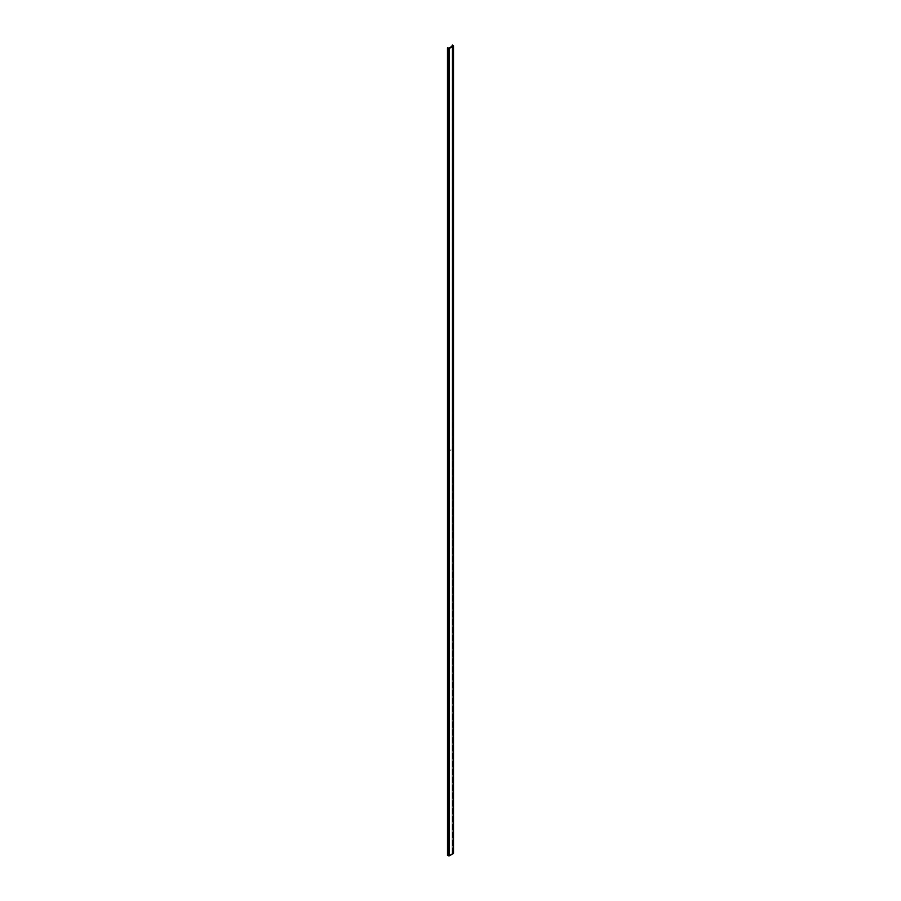 <?xml version="1.0" encoding="UTF-8"?>
<svg xmlns="http://www.w3.org/2000/svg" width="901" height="901" viewBox="0 0 901 901"><rect width="100%" height="100%" fill="white"/><g stroke="black" fill="none" stroke-linecap="round" stroke-linejoin="round"><path stroke-width="0.68" stroke-dasharray="4.5 3.38" d="M452.111 45.208L452.111 852.639L452.122 45.185L452.122 852.661L452.989 853.179L452.966 45.771L452.989 853.179L448.721 855.646L447.718 855.15L447.82 47.73L447.82 855.15L448.653 855.635L448.653 48.215L448.653 855.635L448.743 48.215L448.743 855.635L452.966 853.202L452.966 45.771L452.966 853.146L452.122 852.661L452.122 46.255L452.111 852.65L452.336 45.061L452.336 852.492L453.316 852.999L453.316 45.568L453.496 853.191M450.95 450.252L450.95 449.655L450.95 450.252M453.316 852.999L452.426 852.492L452.426 45.061L452.122 852.605M447.718 855.15L447.718 47.73L447.718 855.15M447.515 47.843L447.515 855.274L447.515 47.843M450.984 449.667L450.646 450.455L450.984 449.667M452.989 853.179L452.989 45.748"/><path stroke-width="1.35" d="M452.966 45.771L448.743 48.215L447.82 47.73L448.743 48.215L452.966 45.771M447.493 855.297L449.227 855.882L453.507 853.27L453.507 45.838L452.426 45.061L453.316 46.109L449.329 48.417L453.316 46.109L453.316 853.54L449.329 855.837L449.329 48.417L448.394 48.417L448.394 855.837L449.329 855.837L449.329 48.417L448.394 48.417L448.394 855.837L447.515 855.331L447.493 47.877L447.515 855.331L447.515 47.899L448.394 48.417L447.493 47.888M452.122 45.241L452.122 46.255L452.122 45.185L452.978 45.737L452.111 45.196L452.111 46.266M453.507 45.838L453.507 853.27"/></g></svg>
